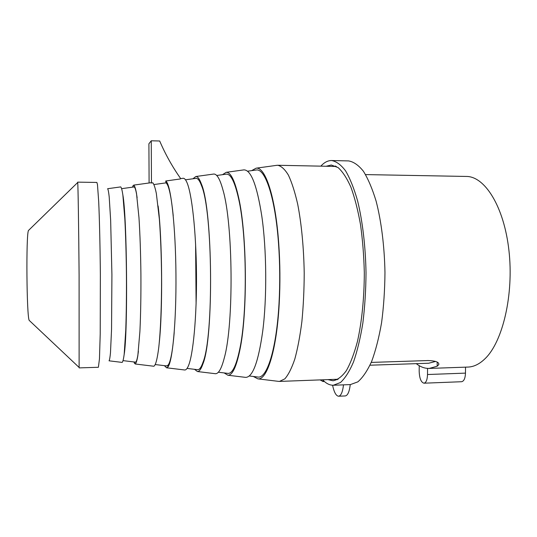 <?xml version="1.0" encoding="UTF-8"?>
<svg xmlns="http://www.w3.org/2000/svg" width="537" height="537" viewBox="0 0 537 537"><rect width="100%" height="100%" fill="white"/><g stroke="black" fill="none" stroke-linecap="round" stroke-linejoin="round"><path stroke-width="0.81" d="M320.844 166.148C324.247 162.382 327.839 160.509 331.604 160.536C336.316 161.348 340.968 164.778 345.566 170.833C350.037 178.432 354.058 188.48 357.635 200.986C362.562 221.251 365.536 246.349 366.019 272.695C365.885 290.269 364.831 307.043 362.858 323.019C360.408 338.088 357.286 351.077 353.5 361.998C349.433 371.47 345.083 378.31 340.445 382.539L333.316 385.244C329.617 385.271 326.06 383.458 322.65 379.807M331.604 160.536L348.56 160.912C353.554 161.724 358.488 165.141 363.354 171.175C368.087 178.74 372.342 188.749 376.128 201.187C381.33 221.358 384.472 246.322 384.969 272.541C384.814 290.014 383.693 306.708 381.592 322.603C378.988 337.598 375.672 350.533 371.658 361.401C367.348 370.832 362.73 377.659 357.817 381.874L350.399 384.586L333.45 385.244M350.258 384.586C349.386 391.768 347.707 395.547 345.224 395.944L338.585 396.219C336.081 395.944 334.081 392.279 332.584 385.237M327.953 379.612L333.047 380.767C337.572 379.941 341.988 376.585 346.311 370.705C350.48 363.348 354.178 353.641 357.414 341.592C361.81 322.079 364.261 297.975 364.308 272.709C363.905 255.867 362.629 239.791 360.488 224.486C357.904 210.054 354.709 197.609 350.903 187.158C346.855 178.096 342.566 171.558 338.042 167.544L331.275 165.02L326.147 166.255M365.563 174.592L466.331 176.445C484.757 176.284 504.042 206.443 508.942 250.551C513.963 294.605 502.719 341.814 485.092 358.662C479.514 364.086 473.788 366.892 467.902 367.073L429.238 368.429L437.172 366.214L437.205 362.119M465.532 367.154L465.478 373.121C465.243 378.384 463.941 381.243 461.585 381.72L423.968 383.196C421.082 382.378 419.484 378.444 419.182 371.416L419.222 365.677M371.235 362.415L428.117 360.542C435.702 360.824 439.259 362.18 438.789 364.616L437.172 366.214M416.282 363.656C420.424 366.939 424.747 368.53 429.238 368.429M336.283 379.303L337.243 379.713M335.43 166L334.477 166.43M427.559 368.402L427.512 374.524C427.304 379.834 426.123 382.727 423.968 383.196M343.499 384.848C342.646 392.037 341.008 395.829 338.585 396.219M435.641 361.428L428.68 363.234L370 365.214M276.327 165.389L277.703 165.268C281.314 166.027 284.885 169.316 288.416 175.156C291.846 182.473 294.941 192.152 297.693 204.194C301.492 223.714 303.801 247.866 304.217 273.212C304.143 290.114 303.365 306.251 301.881 321.616C300.035 336.115 297.673 348.614 294.793 359.119C291.698 368.234 288.376 374.813 284.832 378.86L279.482 381.418L278.186 381.324M173.243 215.787C171.33 197.254 169.108 186.453 166.571 183.386L166.007 182.862L165.718 180.996L180.318 178.955L180.318 178.076C172.202 166.504 165.329 154.146 159.69 141.003L151.259 140.781L151.461 182.983L152.81 182.795C154.005 184.272 155.18 187.816 156.334 193.414L159.368 219.197C160.63 236.34 161.362 255.538 161.57 276.783C161.671 304.526 160.617 330.43 158.798 347.137C157.375 358.797 155.676 365.207 153.918 366.207L153.488 366.207M28.877 230.084L28.468 230.487C25.977 234.354 26.655 316.642 29.206 320.381L29.622 320.77M77.596 182.607L77.717 182.486C78.066 185.366 78.704 226.084 79.1 275.085L79.12 367.449M77.664 182.144L96.875 182.439L97.465 184.54L98.687 201.442C99.473 218.754 100.11 246 100.365 274.91L100.218 333.927L99.459 358.87L98.392 367.281L79.187 367.892M120.577 186.923L107.628 188.715C108.145 189.38 108.669 192.085 109.192 196.831L110.649 220.157L111.918 274.803L111.548 329.436L110.481 352.735C110.025 357.474 109.548 360.173 109.045 360.817L122.04 362.394M120.724 186.903C121.443 187.554 122.161 190.286 122.879 195.112L124.832 218.874C125.678 235.199 126.215 253.8 126.437 274.682C126.557 295.572 126.329 314.172 125.745 330.483L124.188 354.225C123.55 359.045 122.872 361.77 122.168 362.415M132.344 187.185L133.74 185.104C134.666 185.735 135.586 188.5 136.499 193.401L138.969 217.599C140.029 234.246 140.674 253.236 140.916 274.568C141.03 295.9 140.687 314.883 139.902 331.524L137.834 355.709C137.002 360.602 136.123 363.368 135.217 363.992L133.794 361.931M133.827 186.983L134.015 186.957C135.062 187.01 136.103 190.601 137.13 197.73M138.405 351.312C137.492 358.474 136.505 362.086 135.452 362.139L135.29 362.119M122.812 194.629C127.068 216.545 128.028 332.651 124.141 354.648M150.608 182.775L151.461 182.983M174.21 332.638C172.605 351.252 170.558 362.099 168.068 365.18L166.524 365.919M165.718 180.996L166.322 181.533C171.001 186.238 175.579 226.554 175.955 274.273C176.364 321.999 172.451 362.321 167.846 367.033L166.564 367.791L164.389 365.657M166.007 182.862L153.985 184.547M158.12 205.94C162.275 238.475 162.865 310.138 159.254 342.747M182.842 178.318L183.211 178.264C184.372 178.23 185.54 179.472 186.715 181.996C191.756 192.514 196.133 230.944 196.475 274.105C196.837 317.266 193.098 355.716 188.232 366.254C187.098 368.785 185.95 370.033 184.788 370L184.46 369.959M166.832 182.244L166.43 182.298M192.917 178.781L195.844 176.519C197.703 176.431 199.549 178.928 201.388 183.996C212.833 209.873 213.887 338.082 202.872 364.026C201.113 369.107 199.308 371.611 197.448 371.537L194.508 369.322M195.669 178.405L196.072 178.344C197.911 178.264 199.737 180.734 201.556 185.755C212.773 211.296 213.807 336.659 203.006 362.26C201.274 367.301 199.489 369.778 197.65 369.704L197.287 369.657M195.602 244.14L196.099 303.915M213.276 174.109L213.76 174.042C216.955 173.86 220.036 179.204 222.989 190.071C233.085 223.989 233.904 323.63 224.372 357.615C221.593 368.51 218.599 373.873 215.404 373.712L214.975 373.665M222.499 174.679L226.211 172.317C230.675 172.082 234.81 180.466 238.616 197.475C247.054 234.092 247.705 313.293 239.871 349.97C236.34 367.013 232.346 375.43 227.883 375.229L224.164 372.933M225.902 174.21L226.426 174.136C230.823 173.907 234.897 182.177 238.65 198.945C246.919 234.931 247.557 312.453 239.878 348.5C236.408 365.301 232.467 373.604 228.064 373.403L227.594 373.349M243.261 169.96L243.872 169.88C250.96 169.759 256.928 185.104 261.767 215.901C266.661 249.329 267.064 297.72 262.721 331.188C258.384 362.032 252.672 377.424 245.577 377.37L245.033 377.303M251.631 170.638L256.136 168.182C265.224 166.604 275.367 196.273 278.676 242.717C280.146 263.177 280.314 283.643 279.186 304.117C276.636 350.587 266.983 380.35 257.874 378.86L253.363 376.484M255.679 170.075L256.33 169.987C265.285 168.437 275.266 197.663 278.515 243.308C279.952 263.372 280.119 283.449 279.012 303.533C276.515 349.198 267.017 378.518 258.035 377.055L257.451 376.981M151.259 140.781L148.91 143.775L149.098 182.983M323.039 380.216L323.039 381.538L324.382 381.485M320.099 379.901L323.039 381.538M427.512 374.524L465.478 373.121M438.796 363.811L438.789 364.616M279.482 381.418L338.156 379.229M277.703 165.268L336.357 166.463M29.206 320.381L79.241 367.57M28.468 230.487L77.717 182.486M133.189 187.071L132.968 185.708M134.633 362.039L134.431 363.388M123.127 360.636L135.452 362.139M121.704 188.662L134.015 186.957M135.217 363.992L153.71 366.234M133.74 185.104L150.857 182.741M166.571 183.386L166.322 181.533M168.068 365.18L167.846 367.033M155.321 364.556L166.785 365.952M166.564 367.791L184.788 370M180.318 178.667L183.211 178.264M201.556 185.755L201.388 183.996M203.006 362.26L202.872 364.026M187.057 368.416L197.65 369.704M185.487 179.814L196.072 178.344M197.448 371.537L215.404 373.712M195.844 176.519L213.76 174.042M238.65 198.945L238.616 197.475M239.878 348.5L239.871 349.97M218.351 372.222L228.064 373.403M216.706 175.485L226.426 174.136M227.883 375.229L245.577 377.37M226.211 172.317L243.872 169.88M278.515 243.308L278.676 242.717M279.012 303.533L279.186 304.117M249.202 375.974L258.035 377.055M247.483 171.216L256.33 169.987M257.874 378.86L278.857 381.404M256.136 168.182L277.079 165.282"/></g></svg>
